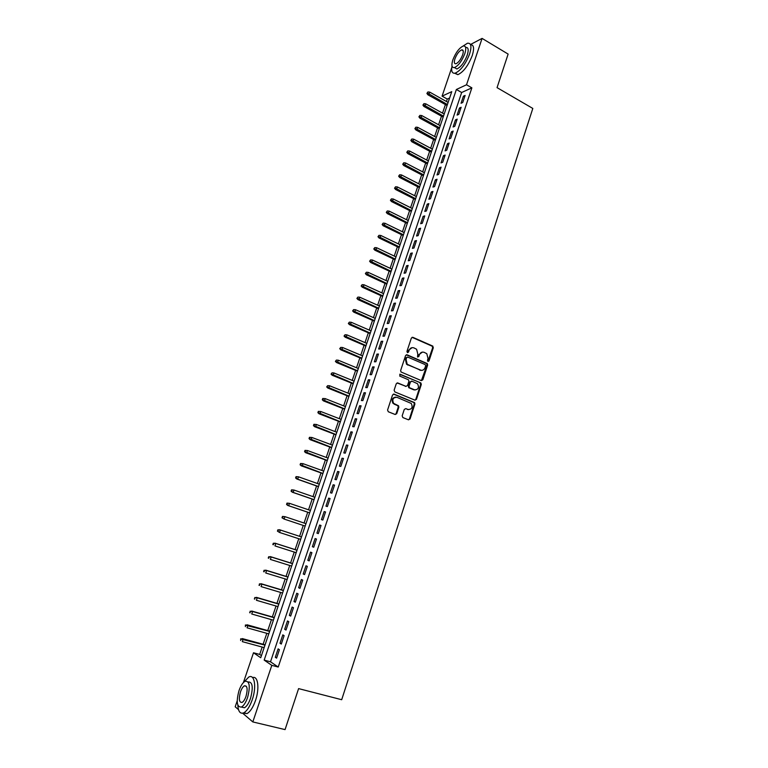 <?xml version="1.0" encoding="UTF-8"?>
<svg xmlns="http://www.w3.org/2000/svg" width="768" height="768" viewBox="0 0 768 768"><rect width="100%" height="100%" fill="white"/><g stroke="black" fill="none" stroke-linecap="round" stroke-linejoin="round"><path stroke-width="1.15" d="M427.949 361.478L429.005 360.941L433.315 347.741L432.634 346.022L412.867 337.334L411.35 338.102L406.944 351.418L407.434 352.637L408.509 352.09L409.075 350.362C410.093 348.029 411.725 347.203 413.952 347.894L416.611 349.267L417.821 354.154L417.523 356.928L418.8 356.534L419.366 354.816C420.374 352.483 421.987 351.667 424.195 352.349L426.806 353.683L428.035 358.57L427.469 360.278L427.949 361.478M427.93 361.469L432.653 347.77L432.259 346.234L412.061 337.325M407.434 352.637L408.432 350.39L409.075 350.362M417.734 357.072L418.723 354.835L419.366 354.816M402.173 415.853L402.874 417.571L408.509 419.818L410.035 418.992L414.912 404.074L414.595 402.624L394.099 394.138L392.554 394.954L387.571 410.006L388.282 411.744L395.184 414.499L396.73 413.674L398.842 407.242L398.554 405.802L393.61 403.363C391.93 399.398 393.053 397.382 396.979 397.334L411.274 403.45C413.011 407.386 411.917 409.402 408.01 409.507L405.811 408.614L404.275 409.43L402.173 415.853M470.467 44.515L482.083 38.4L508.128 54.086L497.05 87.638L532.81 108.442L341.693 699.715L298.598 688.608L285.062 729.6L252.826 721.93L242.669 713.213M482.083 38.4L466.522 84.778L456.374 89.491L264.182 660.115L271.805 665.347L252.826 721.93M471.869 87.85L461.664 92.506L270.509 661.795L278.218 667.046L471.869 87.85L466.522 84.778M278.218 667.046L271.805 665.347M421.325 380.611L422.832 379.814L427.651 365.078L427.277 363.571L407.098 354.816L405.562 355.594L400.646 370.474L400.982 371.962L421.325 380.611M421.296 384.518L416.458 399.35L414.941 400.157L394.838 391.91L394.128 390.182L396.25 383.76L397.795 382.963L405.965 386.352L407.501 385.555L408.893 381.331L408.557 379.843L399.696 376.051L400.282 374.275L420.96 383.03L421.296 384.518L420.643 384.499L415.805 399.312L416.458 399.35M462.739 102.528L465.12 95.434L463.421 96.192L461.05 103.267L462.739 102.528M458.765 114.394L461.146 107.27L459.466 108L457.085 115.104L458.765 114.394M454.771 126.298L457.171 119.146L455.491 119.846L453.101 126.979L454.771 126.298M450.768 138.259L453.168 131.078L451.498 131.741L449.098 138.902L450.768 138.259M446.746 150.259L449.155 143.05L447.494 143.683L445.085 150.874L446.746 150.259M442.704 162.307L445.133 155.078L443.472 155.674L441.053 162.893L442.704 162.307M438.653 174.413L441.091 167.146L439.44 167.712L437.011 174.96L438.653 174.413M434.582 186.557L437.03 179.261L435.389 179.798L432.95 187.075L434.582 186.557M430.502 198.749L432.95 191.424L431.318 191.933L428.87 199.229L430.502 198.749M426.394 210.989L428.861 203.635L427.238 204.106L424.781 211.44L426.394 210.989M422.285 223.277L424.752 215.904L423.139 216.336L420.672 223.699L422.285 223.277M418.147 235.622L420.624 228.211L419.021 228.614L416.544 236.006L418.147 235.622M413.99 248.006L416.486 240.566L414.893 240.941L412.406 248.362L413.99 248.006M409.824 260.448L412.33 252.979L410.736 253.315L408.24 260.765L409.824 260.448M405.648 272.938L408.154 265.43L406.579 265.738L404.064 273.216L405.648 272.938M401.443 285.475L403.968 277.939L402.394 278.208L399.878 285.715L401.443 285.475M397.229 298.061L399.754 290.496L398.198 290.736L395.664 298.272L397.229 298.061M392.995 310.694L395.53 303.11L393.974 303.302L391.44 310.877L392.995 310.694M388.742 323.386L391.296 315.763L389.75 315.926L387.197 323.53L388.742 323.386M384.47 336.125L387.034 328.474L385.498 328.608L382.934 336.23L384.47 336.125M380.189 348.922L382.762 341.242L381.226 341.328L378.662 348.989L380.189 348.922M375.878 361.766L378.461 354.048L376.944 354.106L374.371 361.795L375.878 361.766M371.558 374.659L374.15 366.912L372.643 366.931L370.061 374.659L371.558 374.659M367.219 387.61L369.83 379.834L368.323 379.814L365.731 387.571L367.219 387.61M362.861 400.608L365.482 392.803L363.994 392.746L361.382 400.531L362.861 400.608M358.493 413.664L361.114 405.83L359.635 405.734L357.014 413.549L358.493 413.664M354.096 426.778L356.736 418.906L355.267 418.771L352.637 426.624L354.096 426.778M349.69 439.939L352.339 432.038L350.88 431.866L348.23 439.747L349.69 439.939M345.264 453.158L347.923 445.219L346.464 445.008L343.814 452.918L345.264 453.158M340.819 466.426L343.488 458.458L342.038 458.208L339.379 466.157L340.819 466.426M336.346 479.75L339.034 471.754L337.603 471.466L334.925 479.443L336.346 479.75M331.862 493.133L334.56 485.098L333.139 484.771L330.451 492.778L331.862 493.133M327.37 506.573L330.067 498.499L328.656 498.134L325.958 506.179L327.37 506.573M322.848 520.061L325.555 511.958L324.154 511.555L321.446 519.629L322.848 520.061M318.307 533.606L321.034 525.475L319.642 525.024L316.915 533.136L318.307 533.606L316.915 533.136M313.747 547.219L316.483 539.05L315.101 538.56L312.374 546.701L313.747 547.219M309.168 560.88L311.914 552.672L310.55 552.144L307.805 560.323L309.168 560.88M304.57 574.598L307.334 566.362L305.971 565.786L303.216 574.003L304.57 574.598M299.952 588.374L302.726 580.099L301.382 579.485L298.618 587.731L299.952 588.374M295.325 602.208L298.109 593.904L296.765 593.242L293.99 601.526L295.325 602.208M290.669 616.099L293.462 607.757L292.138 607.066L289.344 615.379L290.669 616.099M285.994 630.058L288.797 621.677L287.482 620.938L284.678 629.29L285.994 630.058M281.299 644.064L284.112 635.654L282.816 634.867L280.003 643.258L281.299 644.064M420.749 370.378L420.115 370.109M278.122 648.864L275.299 657.283L276.586 658.138L279.418 649.69L278.122 648.864M449.606 97.997L447.274 99.062L446.448 101.51M445.411 104.582L442.531 113.126M441.494 116.179L438.586 124.781M437.558 127.824L434.63 136.493M433.613 139.507L430.666 148.243M429.648 151.248L426.682 160.042M425.674 163.027L422.678 171.878M421.68 174.845L418.666 183.773M417.667 186.72L414.634 195.706M413.645 198.634L410.592 207.686M409.603 210.595L406.522 219.706M405.552 222.595L402.451 231.782M401.482 234.653L398.352 243.898M397.392 246.758L394.243 256.07M393.283 258.902L390.115 268.282M389.165 271.094L385.978 280.55M385.027 283.344L381.821 292.858M380.88 295.632L377.645 305.222M376.714 307.978L373.45 317.626M372.528 320.362L369.245 330.086M368.323 332.803L365.021 342.595M364.109 345.283L360.778 355.152M359.875 357.821L356.515 367.757M355.622 370.406L352.243 380.41M351.35 383.04L347.952 393.12M347.069 395.731L343.642 405.878M342.768 408.47L339.312 418.685M338.448 421.258L334.973 431.549M334.109 434.093L330.605 444.461M329.76 446.986L326.227 457.421M325.382 459.926L321.83 470.438M320.995 472.925L317.414 483.514M316.589 485.971L312.989 496.637M312.163 499.066L308.534 509.808M307.718 512.218L304.07 523.037M303.264 525.427L299.587 536.294M298.771 538.723L295.094 549.6M294.259 552.067L290.582 562.963M289.738 565.469L286.051 576.374M285.187 578.928L281.501 589.843M280.627 592.445L276.931 603.37M276.038 606.01L272.342 616.944M271.44 619.642L267.744 630.586M266.813 633.322L263.117 644.275M262.176 647.059L259.69 654.432L261.437 655.622M415.805 399.312L415.085 400.205M238.502 709.642L235.19 706.79L237.197 700.896M243.398 682.57L253.498 652.771L260.726 657.734L451.757 91.642L442.08 96.144L451.747 67.613M259.69 654.432L253.498 652.771M447.274 99.062L442.08 96.144M461.664 92.506L456.374 89.491M270.509 661.795L264.182 660.115M463.421 96.192L464.63 96.883M459.466 108L460.675 108.682M455.491 119.846L456.71 120.518M451.498 131.741L452.726 132.413M447.494 143.683L448.723 144.355M443.472 155.674L444.71 156.336M439.44 167.712L440.678 168.365M435.389 179.798L436.627 180.442M431.318 191.933L432.566 192.576M427.238 204.106L428.486 204.749M423.139 216.336L424.397 216.97M419.021 228.614L420.288 229.238M414.893 240.941L416.16 241.555M410.736 253.315L412.013 253.92M406.579 265.738L407.856 266.342M402.394 278.208L403.68 278.803M398.198 290.736L399.485 291.322M393.974 303.302L395.27 303.888M389.75 315.926L391.046 316.502M385.498 328.608L386.803 329.174M381.226 341.328L382.541 341.894M376.944 354.106L378.259 354.662M372.643 366.931L373.968 367.488M368.323 379.814L369.648 380.362M363.994 392.746L365.318 393.283M359.635 405.734L360.97 406.262M355.267 418.771L356.602 419.299M350.88 431.866L352.224 432.374M346.464 445.008L347.818 445.517M342.038 458.208L343.402 458.707M337.603 471.466L338.966 471.955M333.139 484.771L334.502 485.261M328.656 498.134L330.029 498.614M324.154 511.555L325.536 512.026M319.642 525.024L321.024 525.494M312.374 546.701L313.766 547.152M307.805 560.323L309.206 560.765M303.216 574.003L304.627 574.435M298.618 587.731L300.029 588.163M293.99 601.526L295.411 601.949M289.344 615.379L290.774 615.792M284.678 629.29L286.109 629.693M280.003 643.258L281.434 643.651M275.299 657.283L276.739 657.667M422.41 352.099L418.723 354.835M412.118 347.645L408.432 350.39M421.392 380.63L426.989 365.088L426.624 363.581L406.32 354.787M425.674 365.789L425.194 364.589L407.741 357.101L406.666 357.648L406.07 359.472L407.194 364.282L420.259 370.109C422.467 370.771 424.08 369.936 425.078 367.603L425.674 365.789M407.098 357.12L406.666 357.648M421.258 370.358L406.55 364.291L405.427 359.491L406.032 357.667M406.032 386.381L397.085 382.925M399.677 374.285L420.605 382.8M414.384 389.846C418.33 389.731 419.386 387.706 417.542 383.75L411.965 381.187L410.448 381.974L409.056 386.198L409.382 387.667L415.056 390.029M411.254 381.149L410.448 381.974M413.741 389.827L408.739 387.658L408.413 386.189L409.805 381.965M420.643 384.499L419.962 382.79M408.566 409.67L405.811 408.614M395.693 397.123C392.189 397.776 391.286 399.85 392.986 403.325L394.733 404.141M395.184 414.499L396.096 413.626L398.208 407.203L397.92 405.763L394.099 404.102M408.499 419.818L409.392 418.944L414.259 404.035L413.952 402.586L393.418 394.09M427.93 91.93L426.893 93.408L427.93 91.93L429.725 92.122L429.014 94.224L427.872 94.771L447.072 105.504M427.526 93.101L447.408 104.525M429.725 92.122L448.109 102.442M427.872 94.771L426.893 93.408M452.006 65.981C451.066 71.318 452.131 73.718 455.222 73.152C460.79 70.531 465.59 64.118 469.632 53.904C471.888 46.339 471.149 42.787 467.424 43.248L463.018 46.09M454.685 73.258L457.853 74.669C463.43 72.067 468.24 65.674 472.282 55.469C474.432 48.326 473.856 44.736 470.544 44.698M465.658 47.443C468.346 47.117 468.874 49.68 467.251 55.133C464.342 62.477 460.877 67.094 456.874 68.976L454.474 67.584C458.448 65.674 461.904 61.046 464.813 53.693C466.445 48.24 465.926 45.677 463.248 46.013C459.216 47.933 455.75 52.55 452.861 59.866C451.21 65.338 451.738 67.91 454.445 67.574L456.874 68.976M454.954 58.79C453.888 62.314 454.234 63.965 455.971 63.754C458.554 62.525 460.781 59.549 462.653 54.806C463.709 51.293 463.373 49.642 461.645 49.862C459.053 51.091 456.816 54.067 454.954 58.79M237.821 705.149C238.262 711.638 240.25 714.192 243.792 712.819C246.998 710.966 249.821 706.598 252.259 699.715C256.762 686.88 254.563 673.709 248.765 677.05L244.032 681.974M243.158 713.088L247.027 713.597C250.243 711.754 253.066 707.395 255.494 700.522C259.766 688.31 258 675.466 252.595 677.606M248.102 681.965C252.595 681.725 253.411 687.178 250.531 698.333C248.784 703.286 246.749 706.426 244.445 707.76L241.402 707.069M247.555 697.594C250.454 686.333 249.629 680.88 245.088 681.264C242.784 682.589 240.749 685.718 238.992 690.662C236.054 701.875 236.88 707.328 241.469 707.03C243.773 705.706 245.798 702.557 247.555 697.594M240.49 691.872C238.598 699.101 239.136 702.624 242.083 702.422C243.571 701.558 244.877 699.533 246.01 696.336C247.882 689.088 247.354 685.574 244.416 685.814C242.928 686.669 241.622 688.685 240.49 691.872M423.936 103.632L422.909 105.091L423.936 103.632L425.741 103.814L425.021 105.926L423.888 106.445L443.165 117.101M423.533 104.803L443.491 116.141M425.741 103.814L444.192 114.048M423.888 106.445L422.909 105.091M419.923 115.373L418.896 116.832L419.923 115.373L421.738 115.555L421.018 117.677L419.885 118.176L439.238 128.736M419.52 116.544L439.555 127.805M421.738 115.555L440.266 125.702M419.885 118.176L418.896 116.832M415.901 127.162L414.874 128.611L415.901 127.162L417.715 127.344L416.995 129.466L415.872 129.946L435.293 140.419M415.498 128.342L435.6 139.507M417.715 127.344L436.31 137.405M415.872 129.946L414.874 128.611M411.859 138.989L410.842 140.429L411.859 138.989L413.683 139.171L412.954 141.302L411.84 141.763L431.338 152.141M411.456 140.179L431.635 151.258M413.683 139.171L432.355 149.146M411.84 141.763L410.842 140.429M407.808 150.874L406.79 152.304L407.808 150.874L409.632 151.046L408.902 153.187L407.789 153.619L427.363 163.91M407.405 152.064L427.651 163.056M409.632 151.046L428.371 160.934M407.789 153.619L406.79 152.304M403.738 162.797L402.72 164.218L403.738 162.797L405.571 162.97L404.832 165.12L403.728 165.523L423.379 175.728M403.325 163.987L423.658 174.902M405.571 162.97L424.378 172.762M403.728 165.523L402.72 164.218M399.648 174.768L398.63 176.179L399.648 174.768L401.482 174.931L400.752 177.091L399.648 177.485L419.376 187.594M399.245 175.968L419.645 186.787M401.482 174.931L420.374 184.646M399.648 177.485L398.63 176.179M395.549 186.787L394.531 188.189L395.549 186.787L397.392 186.95L396.643 189.12L395.558 189.485L415.363 199.498M395.136 187.987L415.622 198.72M397.392 186.95L416.342 196.57M395.558 189.485L394.531 188.189M391.43 198.854L390.413 200.246L391.43 198.854L393.274 199.008L392.534 201.187L391.45 201.523L411.322 211.45M391.018 200.054L411.581 210.701M393.274 199.008L412.31 208.541M391.45 201.523L390.413 200.246M387.293 210.96L386.285 212.352L387.293 210.96L389.146 211.123L388.397 213.302L387.322 213.619L407.28 223.45M386.88 212.179L407.52 222.73M389.146 211.123L408.25 220.56M387.322 213.619L386.285 212.352M383.146 223.123L382.128 224.506L383.146 223.123L384.998 223.277L384.25 225.466L383.174 225.763L403.21 235.498M382.723 224.342L403.45 234.806M384.998 223.277L404.179 232.627M383.174 225.763L382.128 224.506M378.979 235.334L377.971 236.707L378.979 235.334L380.832 235.478L380.083 237.677L379.018 237.955L399.13 247.594M378.557 236.554L399.36 246.922M380.832 235.478L400.09 244.742M379.018 237.955L377.971 236.707M374.794 247.584L373.786 248.947L374.794 247.584L376.656 247.728L375.907 249.946L374.842 250.186L395.03 259.728M374.371 248.813L395.251 259.094M376.656 247.728L395.99 256.896M374.842 250.186L373.786 248.947M370.589 259.891L369.59 261.245L370.589 259.891L372.461 260.035L371.702 262.253L370.656 262.474L390.922 271.92M370.166 261.12L391.123 271.306M372.461 260.035L391.872 269.107M370.656 262.474L369.59 261.245M366.374 272.246L365.376 273.59L366.374 272.246L368.246 272.381L367.488 274.608L366.442 274.81L386.794 284.15M365.952 273.485L386.986 283.565M368.246 272.381L387.734 281.357M366.442 274.81L365.376 273.59M362.141 284.64L361.142 285.984L362.141 284.64L364.022 284.774L363.254 287.011L362.218 287.194L382.646 296.438M361.718 285.888L382.838 295.882M364.022 284.774L383.587 293.664M362.218 287.194L361.142 285.984M357.888 297.091L356.89 298.426L357.888 297.091L359.779 297.226L359.011 299.472L357.974 299.616L378.49 308.765M357.466 298.339L378.662 308.237M359.779 297.226L379.411 306.01M357.974 299.616L356.89 298.426M353.626 309.6L352.627 310.915L353.626 309.6L355.517 309.725L354.749 311.981L353.722 312.106L374.304 321.149M353.194 310.848L374.477 320.65M355.517 309.725L375.235 318.413M353.722 312.106L352.627 310.915M349.344 322.147L348.346 323.462L349.344 322.147L351.235 322.272L350.467 324.538L349.44 324.634L370.118 333.571M348.912 323.405L370.272 333.11M351.235 322.272L371.03 330.864M349.44 324.634L348.346 323.462M345.043 334.752L344.045 336.048L345.043 334.752L346.934 334.867L346.166 337.142L345.149 337.21L365.904 346.051M344.611 336.01L366.048 345.61M346.934 334.867L366.816 343.363M345.149 337.21L344.045 336.048M340.723 347.395L339.725 348.691L340.723 347.395L342.624 347.51L341.846 349.795L340.838 349.843L361.68 358.579M340.291 348.662L361.814 358.166M342.624 347.51L362.582 355.91M340.838 349.843L339.725 348.691M336.384 360.096L335.395 361.382L336.384 360.096L338.294 360.211L337.517 362.506L336.509 362.525L357.437 371.155M335.952 361.373L357.562 370.781M338.294 360.211L358.33 368.506M336.509 362.525L335.395 361.382M332.035 372.854L331.046 374.131L332.035 372.854L333.946 372.96L333.158 375.264L332.17 375.254L353.174 383.779M331.594 374.131L353.29 383.434M333.946 372.96L354.058 381.149M332.17 375.254L331.046 374.131M327.658 385.661L326.678 386.928L327.658 385.661L329.578 385.766L328.79 388.07L327.811 388.042L348.893 396.461M327.226 386.938L348.998 396.144M329.578 385.766L349.776 393.85M327.811 388.042L326.678 386.928M322.723 398.486L322.291 399.773L322.829 399.802L323.27 398.515L322.723 398.486L325.2 398.611L324.403 400.934L323.424 400.877L344.602 409.181M322.829 399.802L344.698 408.902M323.27 398.515L325.2 398.611L345.475 406.598M323.424 400.877L322.291 399.773M318.326 411.379L317.885 412.666L318.422 412.714L318.864 411.418L318.326 411.379L320.794 411.514L320.006 413.846L319.027 413.76L340.291 421.968M318.422 412.714L340.378 421.709M318.864 411.418L320.794 411.514L341.155 419.395M319.027 413.76L317.885 412.666M313.901 424.32L313.459 425.616L313.997 425.683L314.438 424.378L313.901 424.32L316.378 424.474L315.581 426.816L314.611 426.701L335.962 434.794M313.997 425.683L336.029 434.573M314.438 424.378L316.378 424.474L336.816 432.25M314.611 426.701L313.459 425.616M309.466 437.318L309.024 438.624L309.552 438.701L310.003 437.395L309.466 437.318L311.942 437.482L311.146 439.834L310.186 439.69L331.613 447.677M309.552 438.701L331.68 447.485M310.003 437.395L311.942 437.482L332.458 445.152M310.186 439.69L309.024 438.624M305.011 450.374L304.56 451.68L305.088 451.766L305.539 450.461L305.011 450.374L307.488 450.547L306.682 452.899L305.731 452.736L327.245 460.608M305.088 451.766L327.302 460.445M305.539 450.461L307.488 450.547L328.09 458.112M305.731 452.736L304.56 451.68M300.538 463.478L300.086 464.794L300.614 464.899L301.056 463.584L300.538 463.478L303.014 463.661L302.208 466.022L301.267 465.83L322.867 473.587M300.614 464.899L322.906 473.462M301.056 463.584L303.014 463.661L323.702 471.12M301.267 465.83L300.086 464.794M296.045 476.63L295.594 477.955L296.112 478.07L296.563 476.755L296.045 476.63L298.522 476.832L297.715 479.203L296.774 478.982L318.461 486.634M296.112 478.07L297.715 479.203L318.499 486.528M296.563 476.755L298.522 476.832L319.296 484.176M296.774 478.982L295.594 477.955M291.533 489.84L291.082 491.165L291.6 491.309L292.051 489.984L291.533 489.84L294.01 490.051L293.203 492.432L292.272 492.192L314.045 499.718M291.6 491.309L293.203 492.432L314.074 499.651M292.051 489.984L294.01 490.051L314.87 497.29M292.272 492.192L291.082 491.165M287.002 503.107L286.55 504.442L287.059 504.595L287.51 503.261L287.002 503.107L289.488 503.328L288.672 505.718L287.75 505.45L309.61 512.861M287.059 504.595L288.672 505.718L309.619 512.832M287.51 503.261L289.488 503.328L310.426 510.451M287.75 505.45L286.55 504.442M282.461 516.432L282 517.766L282.509 517.93L282.96 516.595L282.461 516.432L284.938 516.662L284.122 519.062L305.155 526.061M282.509 517.93L284.122 519.062L282 517.766M282.96 516.595L284.938 516.662L305.962 523.67M277.891 529.805L277.43 531.149L277.93 531.331L278.39 529.987L277.891 529.805L280.378 530.045L279.552 532.464L300.682 539.347M277.93 531.331L279.552 532.464L277.43 531.149M278.39 529.987L280.378 530.045L301.488 536.947L279.466 529.718M273.302 543.235L272.842 544.579L273.341 544.781L273.802 543.437L273.302 543.235L275.789 543.485L274.963 545.914L296.179 552.682M273.341 544.781L272.842 544.579M273.802 543.437L275.789 543.485L296.986 550.272M274.886 543.13L297.005 550.214M268.704 556.723L268.234 558.067L268.733 558.288L269.194 556.934L268.704 556.723L271.19 556.982L270.355 559.421L291.658 566.074M268.733 558.288L268.234 558.067M269.194 556.934L271.19 556.982L292.474 563.654M270.298 556.598L292.502 563.558M264.077 570.259L263.616 571.613L264.106 571.853L264.566 570.49L264.077 570.259L266.563 570.538L265.728 572.986L287.117 579.523M264.106 571.853L263.616 571.613M264.566 570.49L266.563 570.538L287.933 577.094M265.68 570.125L287.981 576.97M259.43 583.853L259.45 585.466L259.92 584.102L259.43 583.853L261.926 584.141L261.082 586.598L282.566 593.021M259.45 585.466L258.97 585.216M259.92 584.102L261.926 584.141L283.382 590.592M261.043 583.699L283.44 590.429M254.774 597.514L254.784 599.146L254.774 597.514L257.261 597.811L256.416 600.278L277.987 606.586M254.784 599.146L254.304 598.877M255.254 597.773L257.261 597.811L278.813 604.138M256.397 597.341L278.88 603.936M250.09 611.222L250.099 612.874L250.09 611.222L252.586 611.53L251.741 614.006L273.389 620.198M250.099 612.874L249.619 612.595M250.57 611.501L252.586 611.53L274.224 617.741M251.722 611.03L274.301 617.51M245.386 624.989L245.386 626.669L245.386 624.989L247.882 625.315L247.037 627.802L268.781 633.869M245.856 625.286L269.616 631.402M247.027 624.778L269.702 631.133M240.672 638.813L240.662 640.522L240.672 638.813L243.158 639.149L242.314 641.645L264.144 647.597M241.133 639.13L264.979 645.12M242.323 638.582L265.085 644.813M428.342 360.95L429.005 360.941M407.866 352.118L408.509 352.09M418.157 356.554L418.8 356.534M412.224 337.382L412.867 337.334M431.971 346.051L432.634 346.022M432.653 347.77L433.315 347.741M406.454 354.835L407.098 354.816M426.307 363.37L426.96 363.36M426.989 365.088L427.651 365.078M422.179 379.814L422.832 379.814M405.427 359.491L406.07 359.472M407.664 365.03L408.307 365.021M419.606 370.109L420.259 370.109M397.162 382.954L397.795 382.963M405.331 386.342L405.965 386.352M399.696 374.275L400.282 374.275M408.413 386.189L409.056 386.198M409.114 387.907L409.757 387.926M407.366 409.469L408.01 409.507M397.507 405.475L398.141 405.514M398.208 407.203L398.842 407.242M396.096 413.626L396.73 413.674M393.475 394.109L394.099 394.138M413.568 402.326L414.211 402.365M414.259 404.035L414.912 404.074M409.392 418.944L410.035 418.992M432.259 346.234L432.912 346.205M426.624 363.581L427.277 363.571M406.55 364.291L407.194 364.282M408.739 387.658L409.382 387.667M420.307 383.021L420.96 383.03M392.986 403.325L393.61 403.363M397.92 405.763L398.554 405.802M413.952 402.586L414.595 402.624M463.171 50.755L461.645 49.862M455.222 73.152L457.853 74.669M246.394 686.314L244.416 685.814M244.445 707.76L241.469 707.03M243.792 712.819L247.027 713.597"/></g></svg>

